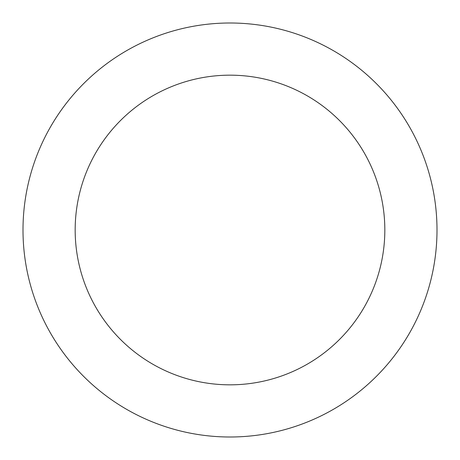 <?xml version="1.0" encoding="UTF-8"?>
<svg xmlns="http://www.w3.org/2000/svg" width="460" height="460" viewBox="0 0 460 460"><rect width="100%" height="100%" fill="white"/><g stroke="black" fill="none" stroke-linecap="round" stroke-linejoin="round"><path stroke-width="0.69" d="M384.83 230A154.83 154.83 0 0 0 230 75.17A154.83 154.83 0 0 0 75.17 230A154.83 154.83 0 0 0 230 384.83A154.83 154.83 0 0 0 384.83 230M437 230A207 207 0 0 0 230 23A207 207 0 0 0 23 230A207 207 0 0 0 230 437A207 207 0 0 0 437 230"/></g></svg>

